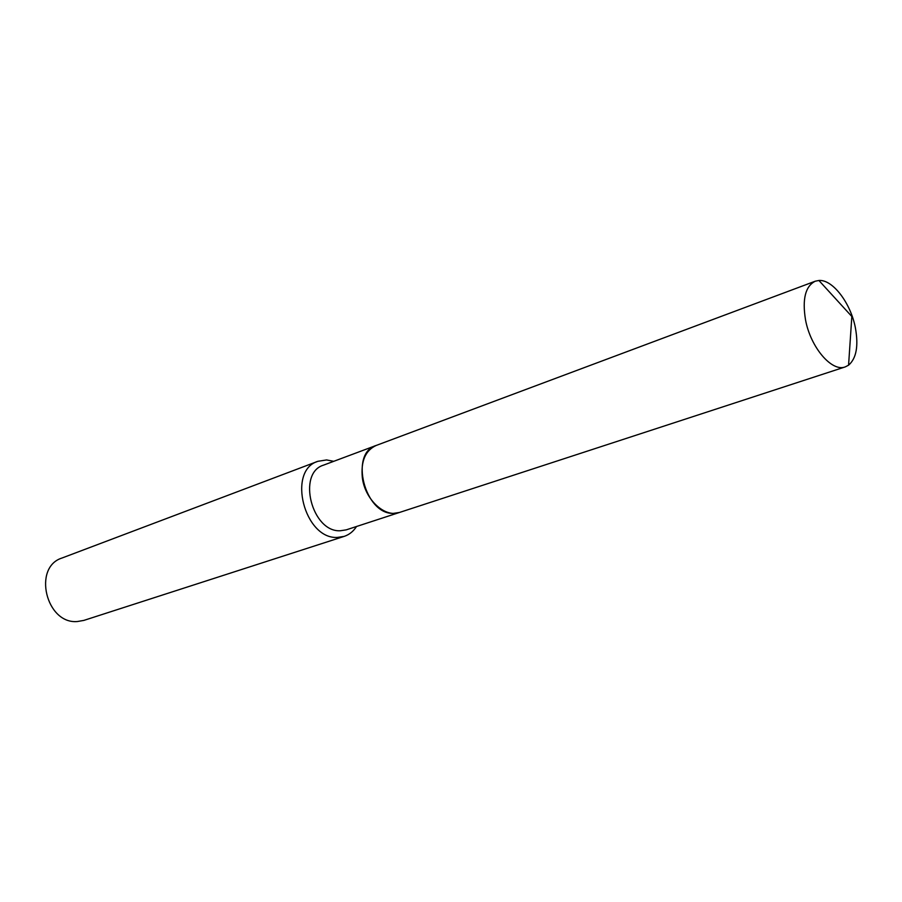 <?xml version="1.0" encoding="UTF-8"?>
<svg xmlns="http://www.w3.org/2000/svg" width="902" height="902" viewBox="0 0 902 902"><rect width="100%" height="100%" fill="white"/><g stroke="black" fill="none" stroke-linecap="round" stroke-linejoin="round"><path stroke-width="1.35" d="M855.389 327.798C858.659 345.951 856.381 358.421 848.568 365.197L845.253 366.9C831.892 372.312 810.492 347.326 805.497 319.714C802.149 299.013 805.407 286.182 815.25 281.21L818.903 280.477C832.625 279.282 850.687 303.038 855.389 327.798M845.253 366.9L399.552 512.437C384.962 517.996 364.994 499.663 362.345 477.756C360.755 461.272 365.344 450.515 376.111 445.487L815.25 281.21M399.496 512.46L393.475 513.362C364.893 514.794 349.175 453.323 375.987 445.52L376.044 445.498M356.538 526.486C353.37 531.402 349.254 534.694 344.181 536.386L83.875 620.396L77.425 621.523C46.115 624.488 32.348 567.166 62.035 558.011L317.899 461.305L326.603 459.941L333.729 461.328M344.181 536.386L337.427 537.423C304.369 539.497 286.836 470.494 317.899 461.305M399.428 512.483L346.233 529.857L340.302 530.759C311.844 532.417 296.814 472.986 323.57 465.128L375.987 445.52M818.903 280.477L851.838 316.501L848.568 365.197"/></g></svg>
